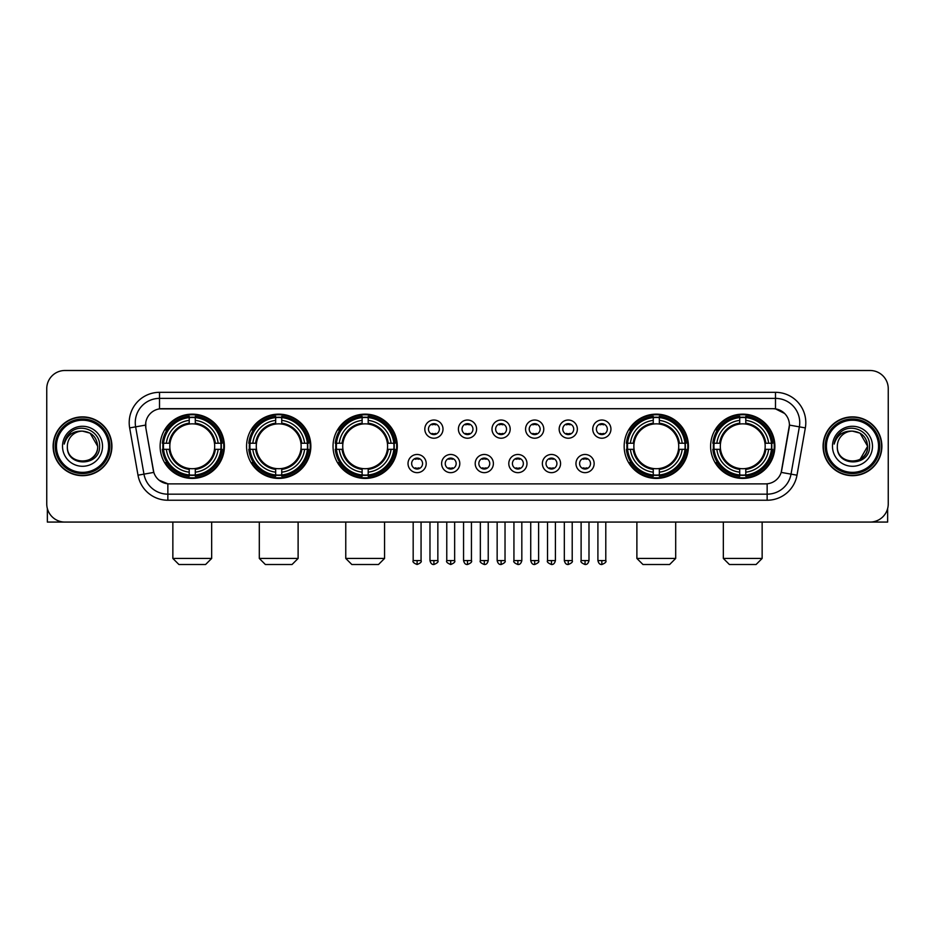 <?xml version="1.0" encoding="UTF-8"?>
<svg xmlns="http://www.w3.org/2000/svg" width="935" height="935" viewBox="0 0 935 935"><rect width="100%" height="100%" fill="white"/><g stroke="black" fill="none" stroke-linecap="round" stroke-linejoin="round"><path stroke-width="1.4" d="M710.612 446.275A32.129 32.129 0 0 0 742.741 478.416A32.129 32.129 0 0 0 774.881 446.275A32.129 32.129 0 0 0 742.741 414.147A32.129 32.129 0 0 0 710.612 446.275M246.571 446.275A32.129 32.129 0 0 0 278.712 478.416A32.129 32.129 0 0 0 310.841 446.275A32.129 32.129 0 0 0 278.712 414.147A32.129 32.129 0 0 0 246.571 446.275M333.035 446.275A32.129 32.129 0 0 0 365.164 478.416A32.129 32.129 0 0 0 397.293 446.275A32.129 32.129 0 0 0 365.164 414.147A32.129 32.129 0 0 0 333.035 446.275M624.159 446.275A32.129 32.129 0 0 0 656.288 478.416A32.129 32.129 0 0 0 688.429 446.275A32.129 32.129 0 0 0 656.288 414.147A32.129 32.129 0 0 0 624.159 446.275M160.119 446.275A32.129 32.129 0 0 0 192.259 478.416A32.129 32.129 0 0 0 224.388 446.275A32.129 32.129 0 0 0 192.259 414.147A32.129 32.129 0 0 0 160.119 446.275M426.208 463.561A9.093 9.093 0 0 1 417.115 472.654A9.093 9.093 0 0 1 408.022 463.561A9.093 9.093 0 0 1 417.115 454.468A9.093 9.093 0 0 1 426.208 463.561M411.657 463.561A5.458 5.458 0 0 0 417.115 469.019A5.458 5.458 0 0 0 422.573 463.561A5.458 5.458 0 0 0 417.115 458.103A5.458 5.458 0 0 0 411.657 463.561M459.798 463.561A9.093 9.093 0 0 1 450.705 472.654A9.093 9.093 0 0 1 441.612 463.561A9.093 9.093 0 0 1 450.705 454.468A9.093 9.093 0 0 1 459.798 463.561M445.247 463.561A5.458 5.458 0 0 0 450.705 469.019A5.458 5.458 0 0 0 456.163 463.561A5.458 5.458 0 0 0 450.705 458.103A5.458 5.458 0 0 0 445.247 463.561M493.388 463.561A9.093 9.093 0 0 1 484.295 472.654A9.093 9.093 0 0 1 475.202 463.561A9.093 9.093 0 0 1 484.295 454.468A9.093 9.093 0 0 1 493.388 463.561M478.837 463.561A5.458 5.458 0 0 0 484.295 469.019A5.458 5.458 0 0 0 489.753 463.561A5.458 5.458 0 0 0 484.295 458.103A5.458 5.458 0 0 0 478.837 463.561M526.978 463.561A9.093 9.093 0 0 1 517.885 472.654A9.093 9.093 0 0 1 508.792 463.561A9.093 9.093 0 0 1 517.885 454.468A9.093 9.093 0 0 1 526.978 463.561M512.427 463.561A5.458 5.458 0 0 0 517.885 469.019A5.458 5.458 0 0 0 523.343 463.561A5.458 5.458 0 0 0 517.885 458.103A5.458 5.458 0 0 0 512.427 463.561M560.568 463.561A9.093 9.093 0 0 1 551.463 472.654A9.093 9.093 0 0 1 542.37 463.561A9.093 9.093 0 0 1 551.463 454.468A9.093 9.093 0 0 1 560.568 463.561M546.017 463.561A5.458 5.458 0 0 0 551.463 469.019A5.458 5.458 0 0 0 556.921 463.561A5.458 5.458 0 0 0 551.463 458.103A5.458 5.458 0 0 0 546.017 463.561M594.146 463.561A9.093 9.093 0 0 1 585.053 472.654A9.093 9.093 0 0 1 575.96 463.561A9.093 9.093 0 0 1 585.053 454.468A9.093 9.093 0 0 1 594.146 463.561M579.595 463.561A5.458 5.458 0 0 0 585.053 469.019A5.458 5.458 0 0 0 590.511 463.561A5.458 5.458 0 0 0 585.053 458.103A5.458 5.458 0 0 0 579.595 463.561M443.003 429.118A9.093 9.093 0 0 1 433.91 438.223A9.093 9.093 0 0 1 424.817 429.118A9.093 9.093 0 0 1 433.91 420.025A9.093 9.093 0 0 1 443.003 429.118M428.452 429.118A5.458 5.458 0 0 0 433.91 434.576A5.458 5.458 0 0 0 439.368 429.118A5.458 5.458 0 0 0 433.91 423.672A5.458 5.458 0 0 0 428.452 429.118M476.593 429.118A9.093 9.093 0 0 1 467.5 438.223A9.093 9.093 0 0 1 458.407 429.118A9.093 9.093 0 0 1 467.5 420.025A9.093 9.093 0 0 1 476.593 429.118M462.042 429.118A5.458 5.458 0 0 0 467.5 434.576A5.458 5.458 0 0 0 472.958 429.118A5.458 5.458 0 0 0 467.5 423.672A5.458 5.458 0 0 0 462.042 429.118M510.183 429.118A9.093 9.093 0 0 1 501.09 438.223A9.093 9.093 0 0 1 491.997 429.118A9.093 9.093 0 0 1 501.09 420.025A9.093 9.093 0 0 1 510.183 429.118M495.632 429.118A5.458 5.458 0 0 0 501.09 434.576A5.458 5.458 0 0 0 506.548 429.118A5.458 5.458 0 0 0 501.09 423.672A5.458 5.458 0 0 0 495.632 429.118M543.773 429.118A9.093 9.093 0 0 1 534.68 438.223A9.093 9.093 0 0 1 525.575 429.118A9.093 9.093 0 0 1 534.68 420.025A9.093 9.093 0 0 1 543.773 429.118M529.222 429.118A5.458 5.458 0 0 0 534.68 434.576A5.458 5.458 0 0 0 540.126 429.118A5.458 5.458 0 0 0 534.68 423.672A5.458 5.458 0 0 0 529.222 429.118M577.351 429.118A9.093 9.093 0 0 1 568.258 438.223A9.093 9.093 0 0 1 559.165 429.118A9.093 9.093 0 0 1 568.258 420.025A9.093 9.093 0 0 1 577.351 429.118M562.8 429.118A5.458 5.458 0 0 0 568.258 434.576A5.458 5.458 0 0 0 573.716 429.118A5.458 5.458 0 0 0 568.258 423.672A5.458 5.458 0 0 0 562.8 429.118M610.941 429.118A9.093 9.093 0 0 1 601.848 438.223A9.093 9.093 0 0 1 592.755 429.118A9.093 9.093 0 0 1 601.848 420.025A9.093 9.093 0 0 1 610.941 429.118M596.39 429.118A5.458 5.458 0 0 0 601.848 434.576A5.458 5.458 0 0 0 607.306 429.118A5.458 5.458 0 0 0 601.848 423.672A5.458 5.458 0 0 0 596.39 429.118M138.006 475.19L129.661 427.903A30.317 30.317 0 0 1 159.511 392.326L775.489 392.326A30.317 30.317 0 0 1 805.339 427.903L796.994 475.19A30.317 30.317 0 0 1 767.144 500.237L167.856 500.237A30.317 30.317 0 0 1 138.006 475.19L143.967 474.138L135.633 426.851A24.252 24.252 0 0 1 159.511 398.38L775.489 398.38A24.252 24.252 0 0 1 799.367 426.851L791.033 474.138A24.252 24.252 0 0 1 767.144 494.171L167.856 494.171A24.252 24.252 0 0 1 143.967 474.138L153.807 472.397L145.825 427.903A16.374 16.374 0 0 1 161.942 408.688L773.058 408.688A16.374 16.374 0 0 1 789.175 427.903L781.695 470.34A16.374 16.374 0 0 1 765.578 483.874L169.422 483.874A16.374 16.374 0 0 1 153.305 470.34L145.825 427.903L145.755 422.632M163.006 449.314A29.406 29.406 0 0 1 163.006 443.248M627.046 449.314A29.406 29.406 0 0 1 627.046 443.248M335.91 449.314A29.406 29.406 0 0 1 335.91 443.248M249.458 449.314A29.406 29.406 0 0 1 249.458 443.248M713.499 449.314A29.406 29.406 0 0 1 713.499 443.248M53.12 446.275A29.406 29.406 0 0 0 82.525 475.681A29.406 29.406 0 0 0 111.919 446.275A29.406 29.406 0 0 0 82.525 416.881A29.406 29.406 0 0 0 53.12 446.275M823.081 446.275A29.406 29.406 0 0 0 852.475 475.681A29.406 29.406 0 0 0 881.88 446.275A29.406 29.406 0 0 0 852.475 416.881A29.406 29.406 0 0 0 823.081 446.275M159.511 392.326L159.511 408.875L773.058 408.688L775.489 408.875L784.629 413.48M765.578 483.874L169.422 483.874M167.856 500.237L167.856 483.792L159.114 480.216M805.339 427.903L789.432 425.098L781.192 472.397L796.994 475.19M888.25 388.679A18.186 18.186 0 0 0 870.064 370.494L64.936 370.494A18.186 18.186 0 0 0 46.75 388.679L46.75 503.871A18.186 18.186 0 0 0 64.936 522.069L870.064 522.069A18.186 18.186 0 0 0 888.25 503.871L888.25 388.679L888.25 503.871M46.75 388.679L46.75 503.871M870.064 370.494L64.936 370.494M64.936 522.069L870.064 522.069M47.358 508.535L47.358 522.069L117.681 522.069M108.589 446.275A26.075 26.075 0 0 0 82.525 420.212A26.075 26.075 0 0 0 56.451 446.275A26.075 26.075 0 0 0 82.525 472.35A26.075 26.075 0 0 0 108.589 446.275M109.804 446.275A27.279 27.279 0 0 0 82.525 418.997A27.279 27.279 0 0 0 55.235 446.275A27.279 27.279 0 0 0 82.525 473.566A27.279 27.279 0 0 0 109.804 446.275M111.616 446.275A29.102 29.102 0 0 0 82.525 417.185A29.102 29.102 0 0 0 53.424 446.275A29.102 29.102 0 0 0 82.525 475.377A29.102 29.102 0 0 0 111.616 446.275M97.672 446.275C96.772 437.077 91.724 432.017 82.525 431.128L90.099 433.15L97.672 446.275L90.099 433.15L82.525 431.128L90.099 433.15L97.672 446.275L90.099 433.15L82.525 431.128L90.099 433.15L97.672 446.275C98.607 465.829 66.432 465.829 67.367 446.275C66.011 467.313 100.302 466.845 99.589 446.275C100.711 431.841 81.801 422.667 70.896 431.97C67.098 435.149 64.866 439.181 64.211 444.078C67.075 435.044 73.175 430.731 82.525 431.128L90.099 433.15L97.672 446.275C98.607 465.829 66.432 465.829 67.367 446.275C66.432 465.829 98.607 465.829 97.672 446.275C98.607 465.829 66.432 465.829 67.367 446.275C66.432 465.829 98.607 465.829 97.672 446.275C98.607 465.829 66.432 465.829 67.367 446.275C66.432 465.829 98.607 465.829 97.672 446.275C98.607 465.829 66.432 465.829 67.367 446.275C66.432 465.829 98.607 465.829 97.672 446.275C98.607 465.829 66.432 465.829 67.367 446.275C66.432 465.829 98.607 465.829 97.672 446.275C98.607 465.829 66.432 465.829 67.367 446.275C66.432 465.829 98.607 465.829 97.672 446.275C98.607 465.829 66.432 465.829 67.367 446.275A15.159 15.159 0 0 1 82.525 431.128L90.099 433.15L97.672 446.275C98.28 458.045 83.157 465.864 73.923 458.769M62.516 446.275A20.009 20.009 0 0 0 82.525 466.284A20.009 20.009 0 0 0 102.523 446.275A20.009 20.009 0 0 0 82.525 426.278A20.009 20.009 0 0 0 62.516 446.275M70.896 431.97L66.42 437.288M66.151 437.802L66.549 437.066L66.151 437.802M205.595 564.506L178.912 564.506L172.858 558.44L211.661 558.44L205.595 564.506M195.286 474.98L195.286 476.195A30.072 30.072 0 0 0 222.168 449.314L220.952 449.314A28.856 28.856 0 0 1 195.286 474.98L195.286 472.175A26.075 26.075 0 0 0 218.147 449.314L214.477 449.314A22.428 22.428 0 0 0 195.286 424.058L195.286 417.583A28.856 28.856 0 0 1 220.952 443.248L222.168 443.248A30.072 30.072 0 0 0 195.286 416.367L195.286 417.583M163.555 449.314L162.339 449.314A30.072 30.072 0 0 0 189.221 476.195L189.221 474.98A28.856 28.856 0 0 1 163.555 449.314L166.36 449.314A26.075 26.075 0 0 0 189.221 472.175L189.221 468.505A22.428 22.428 0 0 0 214.477 449.314L215.377 449.314A23.317 23.317 0 0 1 195.286 469.405L195.286 472.175M189.221 417.583L189.221 416.367A30.072 30.072 0 0 0 162.339 443.248L163.555 443.248A28.856 28.856 0 0 1 189.221 417.583L189.221 420.388A26.075 26.075 0 0 0 166.36 443.248L170.03 443.248A22.428 22.428 0 0 0 189.221 468.505L189.221 469.405A23.317 23.317 0 0 1 169.13 449.314L166.36 449.314M163.613 449.314A28.798 28.798 0 0 1 163.613 443.248M195.286 417.641A28.798 28.798 0 0 0 189.221 417.641M220.894 443.248A28.798 28.798 0 0 1 220.894 449.314M220.952 443.248L218.147 443.248A26.075 26.075 0 0 0 195.286 420.388M218.147 449.314L220.952 449.314M189.221 472.175L189.221 474.98M214.477 443.248L218.147 443.248M195.286 468.54L195.286 469.405M189.221 468.505A22.428 22.428 0 0 1 170.03 449.314L169.13 449.314M195.286 474.922A28.798 28.798 0 0 1 189.221 474.922M166.36 443.248L163.555 443.248M189.221 424.011L189.221 420.388M195.286 424.058A22.428 22.428 0 0 0 170.03 443.248L169.13 443.248A23.317 23.317 0 0 1 189.221 423.158M195.286 424.022L195.286 423.158A23.317 23.317 0 0 1 215.377 443.248M167.026 429.913L165.308 429.913A31.521 31.521 0 0 1 223.781 446.275A31.521 31.521 0 0 1 165.308 462.65L167.026 462.65M292.047 564.506L265.365 564.506L259.311 558.44L298.113 558.44L292.047 564.506M281.739 474.98L281.739 476.195A30.072 30.072 0 0 0 308.62 449.314L307.405 449.314A28.856 28.856 0 0 1 281.739 474.98L281.739 472.175A26.075 26.075 0 0 0 304.6 449.314L300.93 449.314A22.428 22.428 0 0 0 281.739 424.058L281.739 417.583A28.856 28.856 0 0 1 307.405 443.248L308.62 443.248A30.072 30.072 0 0 0 281.739 416.367L281.739 417.583M250.007 449.314L248.792 449.314A30.072 30.072 0 0 0 275.673 476.195L275.673 474.98A28.856 28.856 0 0 1 250.007 449.314L252.812 449.314A26.075 26.075 0 0 0 275.673 472.175L275.673 468.505A22.428 22.428 0 0 0 300.93 449.314L301.83 449.314A23.317 23.317 0 0 1 281.739 469.405L281.739 472.175M275.673 417.583L275.673 416.367A30.072 30.072 0 0 0 248.792 443.248L250.007 443.248A28.856 28.856 0 0 1 275.673 417.583L275.673 420.388A26.075 26.075 0 0 0 252.812 443.248L256.482 443.248A22.428 22.428 0 0 0 275.673 468.505L275.673 469.405A23.317 23.317 0 0 1 255.582 449.314L252.812 449.314M250.066 449.314A28.798 28.798 0 0 1 250.066 443.248M281.739 417.641A28.798 28.798 0 0 0 275.673 417.641M307.346 443.248A28.798 28.798 0 0 1 307.346 449.314M307.405 443.248L304.6 443.248A26.075 26.075 0 0 0 281.739 420.388M304.6 449.314L307.405 449.314M275.673 472.175L275.673 474.98M300.93 443.248L304.6 443.248M281.739 468.54L281.739 469.405M275.673 468.505A22.428 22.428 0 0 1 256.482 449.314L255.582 449.314M281.739 474.922A28.798 28.798 0 0 1 275.673 474.922M252.812 443.248L250.007 443.248M275.673 424.011L275.673 420.388M281.739 424.058A22.428 22.428 0 0 0 256.482 443.248L255.582 443.248A23.317 23.317 0 0 1 275.673 423.158M281.739 424.022L281.739 423.158A23.317 23.317 0 0 1 301.83 443.248M253.478 429.913L251.76 429.913A31.521 31.521 0 0 1 310.233 446.275A31.521 31.521 0 0 1 251.76 462.65L253.478 462.65M378.5 564.506L351.829 564.506L345.763 558.44L384.565 558.44L378.5 564.506M368.191 474.98L368.191 476.195A30.072 30.072 0 0 0 395.084 449.314L393.857 449.314A28.856 28.856 0 0 1 368.191 474.98L368.191 472.175A26.075 26.075 0 0 0 391.052 449.314L387.394 449.314A22.428 22.428 0 0 0 368.191 424.058L368.191 417.583A28.856 28.856 0 0 1 393.857 443.248L395.084 443.248A30.072 30.072 0 0 0 368.191 416.367L368.191 417.583M336.46 449.314L335.244 449.314A30.072 30.072 0 0 0 362.125 476.195L362.125 474.98A28.856 28.856 0 0 1 336.46 449.314L339.265 449.314A26.075 26.075 0 0 0 362.125 472.175L362.125 468.505A22.428 22.428 0 0 0 387.394 449.314L388.282 449.314A23.317 23.317 0 0 1 368.191 469.405L368.191 472.175M362.125 417.583L362.125 416.367A30.072 30.072 0 0 0 335.244 443.248L336.46 443.248A28.856 28.856 0 0 1 362.125 417.583L362.125 420.388A26.075 26.075 0 0 0 339.265 443.248L342.935 443.248A22.428 22.428 0 0 0 362.125 468.505L362.125 469.405A23.317 23.317 0 0 1 342.035 449.314L339.265 449.314M336.53 449.314A28.798 28.798 0 0 1 336.53 443.248M368.191 417.641A28.798 28.798 0 0 0 362.125 417.641M393.799 443.248A28.798 28.798 0 0 1 393.799 449.314M393.857 443.248L391.052 443.248A26.075 26.075 0 0 0 368.191 420.388M391.052 449.314L393.857 449.314M362.125 472.175L362.125 474.98M387.394 443.248L391.052 443.248M368.191 468.54L368.191 469.405M362.125 468.505A22.428 22.428 0 0 1 342.935 449.314L342.035 449.314M368.191 474.922A28.798 28.798 0 0 1 362.125 474.922M339.265 443.248L336.46 443.248M362.125 424.011L362.125 420.388M368.191 424.058A22.428 22.428 0 0 0 342.935 443.248L342.035 443.248A23.317 23.317 0 0 1 362.125 423.158M368.191 424.022L368.191 423.158A23.317 23.317 0 0 1 388.282 443.248M339.943 429.913L338.225 429.913A31.521 31.521 0 0 1 396.685 446.275A31.521 31.521 0 0 1 338.225 462.65L339.943 462.65M669.635 564.506L642.953 564.506L636.887 558.44L675.689 558.44L669.635 564.506M659.327 474.98L659.327 476.195A30.072 30.072 0 0 0 686.208 449.314L684.993 449.314A28.856 28.856 0 0 1 659.327 474.98L659.327 472.175A26.075 26.075 0 0 0 682.188 449.314L678.518 449.314A22.428 22.428 0 0 0 659.327 424.058L659.327 417.583A28.856 28.856 0 0 1 684.993 443.248L686.208 443.248A30.072 30.072 0 0 0 659.327 416.367L659.327 417.583M627.595 449.314L626.38 449.314A30.072 30.072 0 0 0 653.261 476.195L653.261 474.98A28.856 28.856 0 0 1 627.595 449.314L630.4 449.314A26.075 26.075 0 0 0 653.261 472.175L653.261 468.505A22.428 22.428 0 0 0 678.518 449.314L679.418 449.314A23.317 23.317 0 0 1 659.327 469.405L659.327 472.175M653.261 417.583L653.261 416.367A30.072 30.072 0 0 0 626.38 443.248L627.595 443.248A28.856 28.856 0 0 1 653.261 417.583L653.261 420.388A26.075 26.075 0 0 0 630.4 443.248L634.07 443.248A22.428 22.428 0 0 0 653.261 468.505L653.261 469.405A23.317 23.317 0 0 1 633.17 449.314L630.4 449.314M627.654 449.314A28.798 28.798 0 0 1 627.654 443.248M659.327 417.641A28.798 28.798 0 0 0 653.261 417.641M684.934 443.248A28.798 28.798 0 0 1 684.934 449.314M684.993 443.248L682.188 443.248A26.075 26.075 0 0 0 659.327 420.388M682.188 449.314L684.993 449.314M653.261 472.175L653.261 474.98M678.518 443.248L682.188 443.248M659.327 468.54L659.327 469.405M653.261 468.505A22.428 22.428 0 0 1 634.07 449.314L633.17 449.314M659.327 474.922A28.798 28.798 0 0 1 653.261 474.922M630.4 443.248L627.595 443.248M653.261 424.011L653.261 420.388M659.327 424.058A22.428 22.428 0 0 0 634.07 443.248L633.17 443.248A23.317 23.317 0 0 1 653.261 423.158M659.327 424.022L659.327 423.158A23.317 23.317 0 0 1 679.418 443.248M631.067 429.913L629.348 429.913A31.521 31.521 0 0 1 687.821 446.275A31.521 31.521 0 0 1 629.348 462.65L631.067 462.65M756.088 564.506L729.405 564.506L723.339 558.44L762.142 558.44L756.088 564.506M745.779 474.98L745.779 476.195A30.072 30.072 0 0 0 772.661 449.314L771.445 449.314A28.856 28.856 0 0 1 745.779 474.98L745.779 472.175A26.075 26.075 0 0 0 768.64 449.314L764.97 449.314A22.428 22.428 0 0 0 745.779 424.058L745.779 417.583A28.856 28.856 0 0 1 771.445 443.248L772.661 443.248A30.072 30.072 0 0 0 745.779 416.367L745.779 417.583M714.048 449.314L712.832 449.314A30.072 30.072 0 0 0 739.714 476.195L739.714 474.98A28.856 28.856 0 0 1 714.048 449.314L716.853 449.314A26.075 26.075 0 0 0 739.714 472.175L739.714 468.505A22.428 22.428 0 0 0 764.97 449.314L765.87 449.314A23.317 23.317 0 0 1 745.779 469.405L745.779 472.175M739.714 417.583L739.714 416.367A30.072 30.072 0 0 0 712.832 443.248L714.048 443.248A28.856 28.856 0 0 1 739.714 417.583L739.714 420.388A26.075 26.075 0 0 0 716.853 443.248L720.523 443.248A22.428 22.428 0 0 0 739.714 468.505L739.714 469.405A23.317 23.317 0 0 1 719.623 449.314L716.853 449.314M714.106 449.314A28.798 28.798 0 0 1 714.106 443.248M745.779 417.641A28.798 28.798 0 0 0 739.714 417.641M771.387 443.248A28.798 28.798 0 0 1 771.387 449.314M771.445 443.248L768.64 443.248A26.075 26.075 0 0 0 745.779 420.388M768.64 449.314L771.445 449.314M739.714 472.175L739.714 474.98M764.97 443.248L768.64 443.248M745.779 468.54L745.779 469.405M739.714 468.505A22.428 22.428 0 0 1 720.523 449.314L719.623 449.314M745.779 474.922A28.798 28.798 0 0 1 739.714 474.922M716.853 443.248L714.048 443.248M739.714 424.011L739.714 420.388M745.779 424.058A22.428 22.428 0 0 0 720.523 443.248L719.623 443.248A23.317 23.317 0 0 1 739.714 423.158M745.779 424.022L745.779 423.158A23.317 23.317 0 0 1 765.87 443.248M717.519 429.913L715.801 429.913A31.521 31.521 0 0 1 774.274 446.275A31.521 31.521 0 0 1 715.801 462.65L717.519 462.65M432.099 434.272L432.099 433.408A4.652 4.652 0 0 0 435.733 433.408L435.733 434.272M435.733 423.976L435.733 424.841A4.652 4.652 0 0 0 432.099 424.841L432.099 423.976M465.677 434.272L465.677 433.408A4.652 4.652 0 0 0 469.323 433.408L469.323 434.272M469.323 423.976L469.323 424.841A4.652 4.652 0 0 0 465.677 424.841L465.677 423.976M499.267 434.272L499.267 433.408A4.652 4.652 0 0 0 502.901 433.408L502.901 434.272M502.901 423.976L502.901 424.841A4.652 4.652 0 0 0 499.267 424.841L499.267 423.976M532.856 434.272L532.856 433.408A4.652 4.652 0 0 0 536.491 433.408L536.491 434.272M536.491 423.976L536.491 424.841A4.652 4.652 0 0 0 532.856 424.841L532.856 423.976M566.446 434.272L566.446 433.408A4.652 4.652 0 0 0 570.081 433.408L570.081 434.272M570.081 423.976L570.081 424.841A4.652 4.652 0 0 0 566.446 424.841L566.446 423.976M600.025 434.272L600.025 433.408A4.652 4.652 0 0 0 603.671 433.408L603.671 434.272M603.671 423.976L603.671 424.841A4.652 4.652 0 0 0 600.025 424.841L600.025 423.976M415.304 468.704L415.304 467.839A4.652 4.652 0 0 0 418.938 467.839L418.938 468.704M418.938 458.419L418.938 459.284A4.652 4.652 0 0 0 415.304 459.284L415.304 458.419M448.882 468.704L448.882 467.839A4.652 4.652 0 0 0 452.528 467.839L452.528 468.704M452.528 458.419L452.528 459.284A4.652 4.652 0 0 0 448.882 459.284L448.882 458.419M482.472 468.704L482.472 467.839A4.652 4.652 0 0 0 486.118 467.839L486.118 468.704M486.118 458.419L486.118 459.284A4.652 4.652 0 0 0 482.472 459.284L482.472 458.419M516.062 468.704L516.062 467.839A4.652 4.652 0 0 0 519.696 467.839L519.696 468.704M519.696 458.419L519.696 459.284A4.652 4.652 0 0 0 516.062 459.284L516.062 458.419M549.651 468.704L549.651 467.839A4.652 4.652 0 0 0 553.286 467.839L553.286 468.704M553.286 458.419L553.286 459.284A4.652 4.652 0 0 0 549.651 459.284L549.651 458.419M583.241 468.704L583.241 467.839A4.652 4.652 0 0 0 586.876 467.839L586.876 468.704M586.876 458.419L586.876 459.284A4.652 4.652 0 0 0 583.241 459.284L583.241 458.419M887.642 508.535L887.642 522.069L817.319 522.069M878.549 446.275A26.075 26.075 0 0 0 852.475 420.212A26.075 26.075 0 0 0 826.411 446.275A26.075 26.075 0 0 0 852.475 472.35A26.075 26.075 0 0 0 878.549 446.275M879.765 446.275A27.279 27.279 0 0 0 852.475 418.997A27.279 27.279 0 0 0 825.196 446.275A27.279 27.279 0 0 0 852.475 473.566A27.279 27.279 0 0 0 879.765 446.275M881.576 446.275A29.102 29.102 0 0 0 852.475 417.185A29.102 29.102 0 0 0 823.384 446.275A29.102 29.102 0 0 0 852.475 475.377A29.102 29.102 0 0 0 881.576 446.275M866.745 441.145L867.633 446.275L860.06 433.15L852.475 431.128L860.06 433.15L867.633 446.275L860.06 433.15L852.475 431.128L860.06 433.15L867.633 446.275L860.06 433.15L852.475 431.128L860.06 433.15L867.633 446.275C868.568 465.829 836.393 465.829 837.328 446.275C835.972 467.313 870.263 466.845 869.55 446.275C870.672 431.841 851.762 422.667 840.857 431.97C837.059 435.149 834.826 439.181 834.172 444.078C837.035 435.044 843.136 430.731 852.475 431.128L860.06 433.15L867.633 446.275C868.568 465.829 836.393 465.829 837.328 446.275C836.393 465.829 868.568 465.829 867.633 446.275L860.06 459.412L867.633 446.275C868.568 465.829 836.393 465.829 837.328 446.275C836.393 465.829 868.568 465.829 867.633 446.275C868.568 465.829 836.393 465.829 837.328 446.275C836.393 465.829 868.568 465.829 867.633 446.275C868.568 465.829 836.393 465.829 837.328 446.275C836.393 465.829 868.568 465.829 867.633 446.275C868.568 465.829 836.393 465.829 837.328 446.275C836.393 465.829 868.568 465.829 867.633 446.275C868.568 465.829 836.393 465.829 837.328 446.275A15.159 15.159 0 0 1 852.475 431.128L860.06 433.15L867.633 446.275C868.241 458.045 853.117 465.864 843.884 458.769M852.475 431.128C861.684 432.017 866.733 437.077 867.633 446.275M832.477 446.275A20.009 20.009 0 0 0 852.475 466.284A20.009 20.009 0 0 0 872.484 446.275A20.009 20.009 0 0 0 852.475 426.278A20.009 20.009 0 0 0 832.477 446.275M840.857 431.97L836.381 437.288M836.112 437.802L836.509 437.066M775.489 392.326L775.489 408.875M129.661 427.903L135.633 426.851A24.252 24.252 0 0 1 135.259 422.632M135.633 426.851L145.568 425.098M767.144 483.792L767.144 500.237M195.286 468.505A22.428 22.428 0 0 0 214.477 449.314M189.221 475.19A29.067 29.067 0 0 0 195.286 475.19M221.163 449.314A29.067 29.067 0 0 0 221.163 443.248M195.286 417.372A29.067 29.067 0 0 0 189.221 417.372M281.739 468.505A22.428 22.428 0 0 0 300.93 449.314M275.673 475.19A29.067 29.067 0 0 0 281.739 475.19M307.615 449.314A29.067 29.067 0 0 0 307.615 443.248M281.739 417.372A29.067 29.067 0 0 0 275.673 417.372M368.191 468.505A22.428 22.428 0 0 0 387.394 449.314M362.125 475.19A29.067 29.067 0 0 0 368.191 475.19M394.067 449.314A29.067 29.067 0 0 0 394.067 443.248M368.191 417.372A29.067 29.067 0 0 0 362.125 417.372M659.327 468.505A22.428 22.428 0 0 0 678.518 449.314M653.261 475.19A29.067 29.067 0 0 0 659.327 475.19M685.203 449.314A29.067 29.067 0 0 0 685.203 443.248M659.327 417.372A29.067 29.067 0 0 0 653.261 417.372M745.779 468.505A22.428 22.428 0 0 0 764.97 449.314M739.714 475.19A29.067 29.067 0 0 0 745.779 475.19M771.655 449.314A29.067 29.067 0 0 0 771.655 443.248M745.779 417.372A29.067 29.067 0 0 0 739.714 417.372M433.91 560.568L429.971 560.568C430.661 563.373 431.97 564.682 433.91 564.506L433.91 560.568L437.849 560.568L437.849 522.069M467.5 560.568L463.561 560.568C464.251 563.373 465.56 564.682 467.5 564.506L467.5 560.568L471.439 560.568L471.439 522.069M501.09 560.568L497.151 560.568C497.829 563.373 499.15 564.682 501.09 564.506L501.09 560.568L505.029 560.568L505.029 522.069M534.68 560.568L530.729 560.568C531.419 563.373 532.74 564.682 534.68 564.506L534.68 560.568L538.618 560.568L538.618 522.069M568.258 560.568L564.319 560.568C565.009 563.373 566.318 564.682 568.258 564.506L568.258 560.568L572.208 560.568L572.208 522.069M601.848 560.568L597.909 560.568C598.599 563.373 599.908 564.682 601.848 564.506L601.848 560.568L605.787 560.568L605.787 522.069M417.115 560.568L413.176 560.568C412.382 561.818 413.691 563.139 417.115 564.506L417.115 560.568L421.066 560.568L421.066 522.069M450.705 560.568L446.766 560.568C445.972 561.818 447.281 563.139 450.705 564.506L450.705 560.568L454.644 560.568L454.644 522.069M484.295 560.568L480.356 560.568C479.55 561.818 480.87 563.139 484.295 564.506L484.295 560.568L488.234 560.568L488.234 522.069M517.885 560.568L513.934 560.568C513.14 561.818 514.449 563.139 517.885 564.506L517.885 560.568L521.823 560.568L521.823 522.069M551.463 560.568L547.524 560.568C546.73 561.818 548.039 563.139 551.463 564.506L551.463 560.568L555.413 560.568L555.413 522.069M585.053 560.568L581.114 560.568C580.319 561.818 581.628 563.139 585.053 564.506L585.053 560.568L588.992 560.568L588.992 522.069M211.661 522.069L211.661 558.44M172.858 522.069L172.858 558.44M298.113 522.069L298.113 558.44M259.311 522.069L259.311 558.44M384.565 522.069L384.565 558.44M345.763 522.069L345.763 558.44M675.689 522.069L675.689 558.44M636.887 522.069L636.887 558.44M762.142 522.069L762.142 558.44M723.339 522.069L723.339 558.44M429.971 560.568L429.971 522.069M437.849 560.568C438.655 561.818 437.335 563.139 433.91 564.506M463.561 560.568L463.561 522.069M471.439 560.568C472.245 561.818 470.924 563.139 467.5 564.506M497.151 560.568L497.151 522.069M505.029 560.568C505.823 561.818 504.514 563.139 501.09 564.506M530.729 560.568L530.729 522.069M538.618 560.568C539.413 561.818 538.104 563.139 534.68 564.506M564.319 560.568L564.319 522.069M572.208 560.568C573.003 561.818 571.694 563.139 568.258 564.506M597.909 560.568L597.909 522.069M605.787 560.568C606.593 561.818 605.272 563.139 601.848 564.506M413.176 560.568L413.176 522.069M421.066 560.568C421.86 561.818 420.551 563.139 417.115 564.506M446.766 560.568L446.766 522.069M454.644 560.568C455.45 561.818 454.13 563.139 450.705 564.506M480.356 560.568L480.356 522.069M488.234 560.568C487.544 563.373 486.235 564.682 484.295 564.506M513.934 560.568L513.934 522.069M521.823 560.568C521.134 563.373 519.825 564.682 517.885 564.506M547.524 560.568L547.524 522.069M555.413 560.568C554.724 563.373 553.403 564.682 551.463 564.506M581.114 560.568L581.114 522.069M588.992 560.568C588.314 563.373 586.993 564.682 585.053 564.506"/></g></svg>
